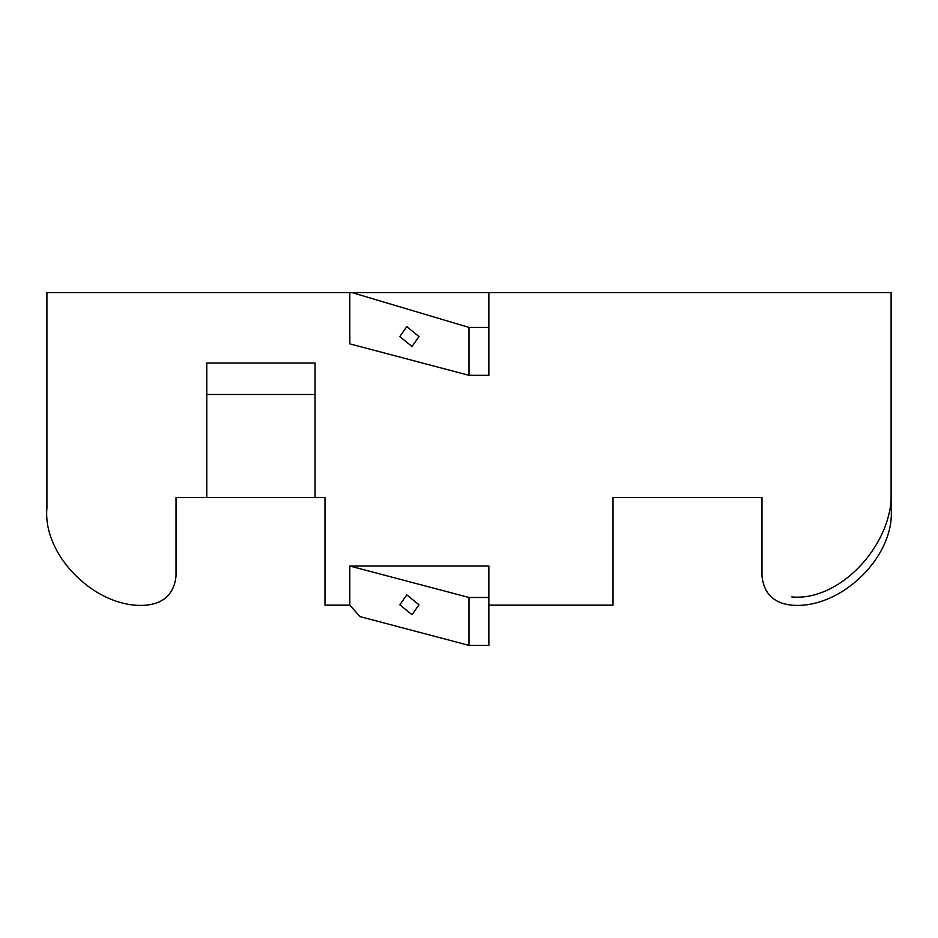<?xml version="1.0" encoding="UTF-8"?>
<svg xmlns="http://www.w3.org/2000/svg" width="938" height="938" viewBox="0 0 938 938"><rect width="100%" height="100%" fill="white"/><g stroke="black" fill="none" stroke-linecap="round" stroke-linejoin="round"><path stroke-width="1.41" d="M399.834 336.566L406.787 326.635L418.993 336.566L412.028 346.497L399.834 336.566M418.993 604.787L406.787 594.856L399.834 604.787L412.028 614.718L418.993 604.787M891.1 487.995C895.544 541.883 840.917 601.786 791.778 596.908M488.862 292.609L488.862 375.317L469 375.317L349.815 343.871L349.815 292.609L891.1 292.609L891.1 508.197C895.544 556.164 840.917 609.501 791.778 605.162C773.815 603.31 763.884 593.613 761.984 576.073L761.984 497.597L613.006 497.597L613.006 605.162L488.862 605.162M349.815 292.609L46.9 292.609L46.9 508.197C42.456 556.164 97.083 609.501 146.222 605.162C164.185 603.31 174.116 593.613 176.016 576.073L176.016 497.597L324.994 497.597L324.994 605.162L349.815 605.162L349.815 566.036L469 597.483L469 645.391L359.969 616.606L349.815 605.162M206.806 394.476L315.062 394.476L315.062 363.029L206.806 363.029L206.806 497.597M469 645.391L488.862 645.391L488.862 566.036L349.815 566.036M315.062 394.476L315.062 497.597M488.862 597.483L469 597.483M469 375.317L469 327.421L488.862 327.421M469 327.421L352.043 292.609"/></g></svg>
